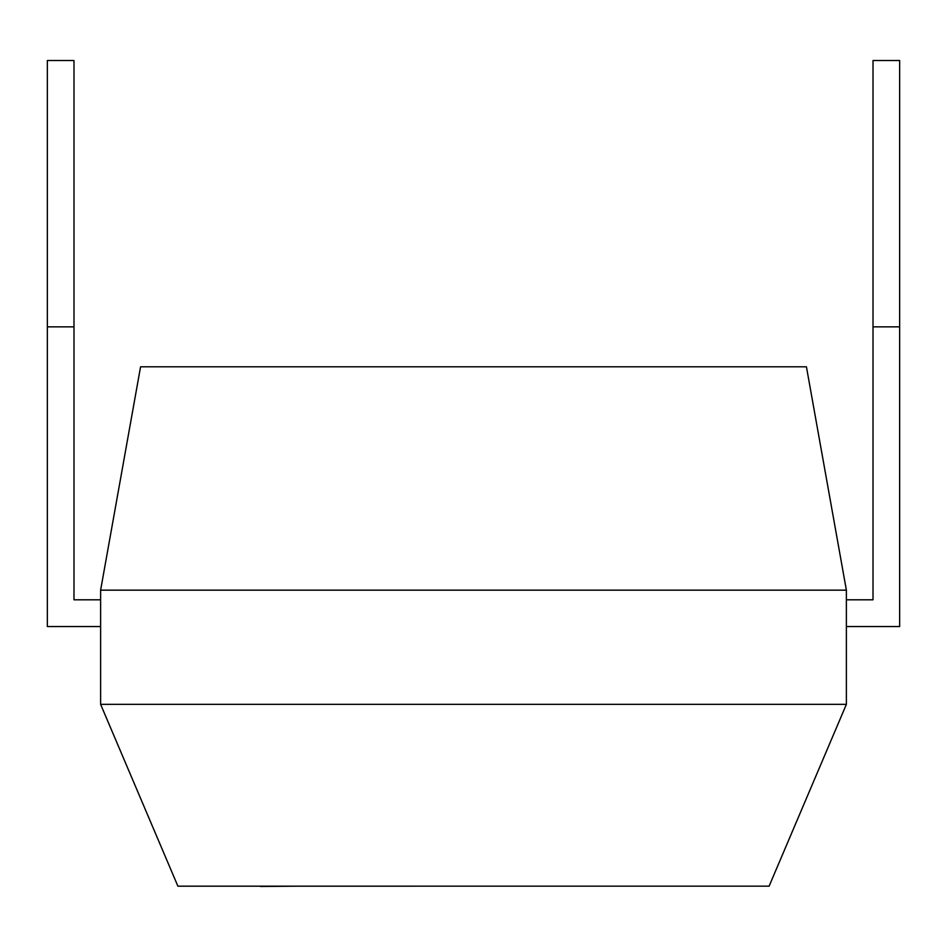 <?xml version="1.0" encoding="UTF-8"?>
<svg xmlns="http://www.w3.org/2000/svg" width="947" height="947" viewBox="0 0 947 947"><rect width="100%" height="100%" fill="white"/><g stroke="black" fill="none" stroke-linecap="round" stroke-linejoin="round"><path stroke-width="1.42" d="M846.381 704.343L769.106 886.167L177.894 886.179L100.619 704.343L100.619 590.159L140.57 366.809L806.43 366.809L846.381 590.159L846.381 704.343L100.619 704.343M846.381 590.159L100.619 590.159M260.65 886.487L297.938 886.179L260.65 886.487M47.35 326.857L73.984 326.857L73.984 60.513L47.35 60.513L47.35 626.547L100.619 626.547M100.619 599.806L73.984 599.806L73.984 326.857M899.65 326.857L899.65 626.547L846.381 626.547L846.381 599.806L873.016 599.806L873.016 60.513L899.65 60.513L899.65 326.857L873.016 326.857"/></g></svg>
